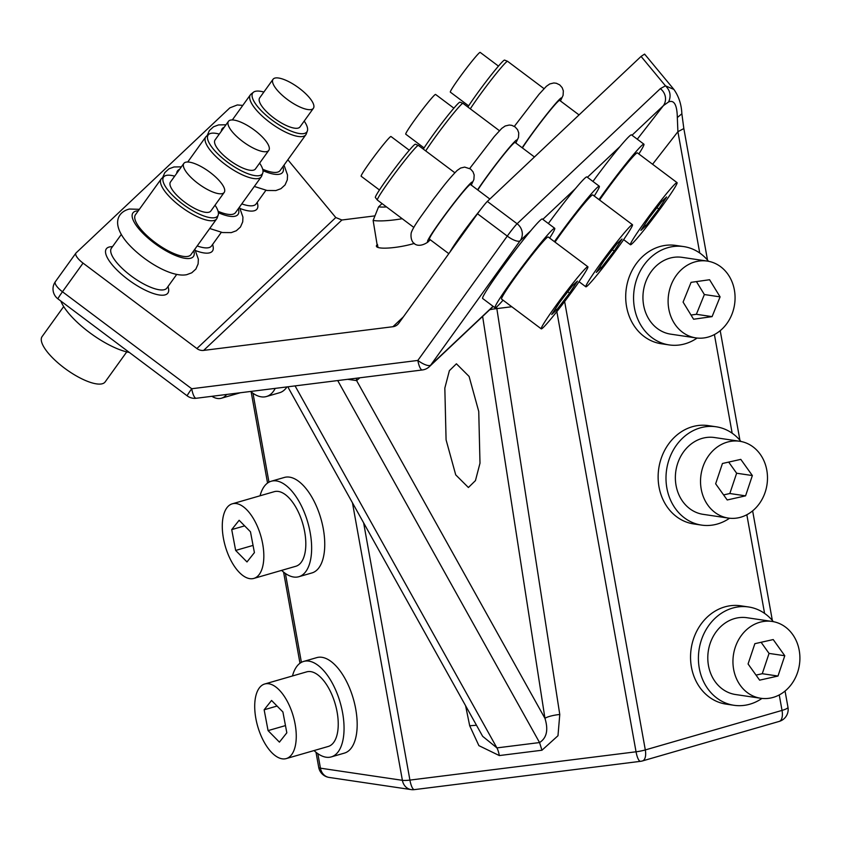 <?xml version="1.0" encoding="UTF-8"?>
<svg xmlns="http://www.w3.org/2000/svg" width="842" height="842" viewBox="0 0 842 842"><rect width="100%" height="100%" fill="white"/><g stroke="black" fill="none" stroke-linecap="round" stroke-linejoin="round"><path stroke-width="1.26" d="M498.464 66.108L480.172 52.383A24.85 1.473 126.9 0 0 479.182 52.983A24.85 1.473 126.9 0 0 461.9 74.317A24.85 1.473 126.9 0 0 450.344 92.136L468.636 105.86M467.878 107.029A33.333 1.968 126.9 0 1 486.729 80.716A33.333 1.968 126.9 0 1 503.284 60.919A33.333 1.968 126.9 0 1 504.579 60.098L507.558 61.287A34.164 2.021 126.9 0 0 507.558 61.287A34.164 2.021 126.9 0 0 506.231 62.14A34.164 2.021 126.9 0 0 489.57 82.021A34.164 2.021 126.9 0 0 470.299 108.85M579.043 114.922L559.677 100.387A34.164 2.021 126.9 0 0 558.309 101.219A34.164 2.021 126.9 0 0 541.648 121.101A34.164 2.021 126.9 0 0 522.387 147.929M453.87 108.165L435.577 94.441A24.85 1.473 126.9 0 0 434.588 95.051A24.85 1.473 126.9 0 0 417.306 116.375A24.85 1.473 126.9 0 0 405.749 134.194L424.052 147.918M425.705 150.907A34.164 2.021 126.9 0 1 444.976 124.09A34.164 2.021 126.9 0 1 461.637 104.198A34.164 2.021 126.9 0 1 462.974 103.345A34.164 2.021 126.9 0 0 462.974 103.345L459.995 102.156A33.333 1.968 126.9 0 0 458.69 102.987A33.333 1.968 126.9 0 0 442.134 122.785A33.333 1.968 126.9 0 0 423.294 149.097M534.449 156.98L515.083 142.445A34.164 2.021 126.9 0 0 513.715 143.277A34.164 2.021 126.9 0 0 497.054 163.169A34.164 2.021 126.9 0 0 477.793 189.987M242.78 105.408L237.339 104.955L229.834 107.871L76.106 252.884A12.42 4.021 -144.3 0 0 75.938 253.074A12.42 4.021 -144.3 0 0 83.053 263.125L196.891 348.546A9.315 8.799 46.7 0 0 203.659 350.398L392.93 326.717A9.315 8.799 46.7 0 0 398.75 323.286L477.509 213.763A12.42 0.737 -53.1 0 1 487.339 201.417L641.078 56.414L644.593 54.088L644.677 54.656M637.278 139.204L663.38 105.65L668.622 101.924C671.295 95.904 670.243 90.526 665.464 85.821L673.905 89.431L644.625 54.12M480.035 210.332A34.164 2.021 126.9 0 0 449.954 252.084M632.005 135.246L663.38 105.65A12.42 11.735 -133.3 0 0 660.328 88.663L517.104 223.751A12.42 0.737 126.9 0 0 507.273 236.097L417.842 360.439A12.42 3.357 82.9 0 0 422.358 369.964A12.42 12.42 0 0 0 429.346 366.68A12.42 11.735 46.7 0 0 430.736 365.081A12.42 4.021 -144.3 0 1 417.842 360.439L191.713 388.741A12.42 0.737 126.9 0 0 187.229 395.877A12.42 12.42 0 0 0 196.228 398.266L422.358 369.964M668.622 101.924C674.158 99.693 677.063 104.903 677.326 117.554L681.862 113.775M196.891 348.546L335.779 217.541L341.894 220.004L374.953 215.868M377.574 247.306L377.121 244.78A24.85 4.642 -10.2 0 0 376.395 246.211A24.85 4.642 -10.2 0 0 389.667 247.948A24.85 4.642 -10.2 0 0 414.411 243.391M377.121 244.78L373.132 220.446A34.164 6.389 -10.2 0 0 402.223 218.71M335.779 217.541L287.859 159.759M168.053 286.469L168.474 288.353A37.89 12.262 -144.3 0 1 164.443 295.037A37.89 12.262 -144.3 0 1 121.28 274.029A37.89 12.262 -144.3 0 1 109.776 246.895A37.89 12.262 -144.3 0 1 110.649 246.769L112.575 246.569M212.637 244.412L213.068 246.296A37.89 12.262 -144.3 0 1 209.037 252.968A37.89 12.262 -144.3 0 1 195.597 250.6M257.231 202.343L257.652 204.227A37.89 12.262 -144.3 0 1 253.631 210.91A37.89 12.262 -144.3 0 1 240.18 208.542M489.865 199.049L470.489 184.503A34.164 2.021 126.9 0 0 469.131 185.345A34.164 2.021 126.9 0 0 445.365 214.668A34.164 2.021 126.9 0 0 429.473 239.17L448.807 253.674M638.836 153.96A49.699 2.936 126.9 0 0 643.898 144.161L631.489 134.857A49.699 2.936 126.9 0 0 629.511 136.067A49.699 2.936 126.9 0 0 619.944 146.613A49.699 2.936 126.9 0 0 592.947 181.451M594.241 196.018A49.699 2.936 126.9 0 0 599.304 186.229L586.906 176.915A49.699 2.936 126.9 0 0 584.916 178.136A49.699 2.936 126.9 0 0 575.36 188.682A49.699 2.936 126.9 0 0 548.352 223.519M549.647 238.086A49.699 2.936 126.9 0 0 554.71 228.287L542.311 218.983A49.699 2.936 126.9 0 0 540.332 220.194A49.699 2.936 126.9 0 0 530.765 230.74A49.699 2.936 126.9 0 0 498.243 273.24A49.699 2.936 126.9 0 0 482.655 298.489L495.054 307.793A49.699 2.936 126.9 0 0 497.033 306.583A49.699 2.936 126.9 0 0 503.042 300.194M677.326 117.554L677.905 131.689L683.841 128.563L707.512 260.083M414.432 789.617A12.42 3.357 -97.1 0 1 409.917 780.092A12.42 2.326 169.8 0 1 402.392 780.323A12.42 10.672 -81.6 0 0 411.064 789.586A12.42 12.42 0 0 0 414.432 789.617L640.562 761.315A12.42 3.357 -97.1 0 1 636.047 751.79A12.42 2.326 -10.2 0 0 645.309 749.927L564.635 301.531M377.995 247.464L377.458 244.464M176.736 274.387L166.905 288.048A34.164 11.051 -144.3 0 1 163.811 289.806A34.164 11.051 -144.3 0 1 128.689 274.039A34.164 11.051 -144.3 0 1 111.428 248.158L121.259 234.497M221.33 232.329L211.5 245.99A34.164 11.051 -144.3 0 1 208.406 247.737A34.164 11.051 -144.3 0 1 197.196 245.938M265.925 190.271L256.094 203.932A34.164 11.051 -144.3 0 1 253 205.68A34.164 11.051 -144.3 0 1 241.791 203.88M643.898 144.161A49.699 2.936 126.9 0 0 641.92 145.371A49.699 2.936 126.9 0 0 598.999 199.586M599.304 186.229A49.699 2.936 126.9 0 0 597.325 187.44A49.699 2.936 126.9 0 0 554.404 241.654M554.71 228.287A49.699 2.936 126.9 0 0 552.731 229.498A49.699 2.936 126.9 0 0 518.167 272.145A49.699 2.936 126.9 0 0 495.054 307.793M669.137 344.915L661.275 343.747A49.699 42.7 -81.6 0 1 625.774 293.89A49.699 42.7 -81.6 0 1 666.232 245.275A49.699 42.7 -81.6 0 1 675.852 245.432L683.715 246.59A49.699 42.7 98.4 0 0 674.095 246.432A49.699 42.7 98.4 0 0 633.637 295.058A49.699 42.7 98.4 0 0 669.137 344.915A49.699 42.7 98.4 0 0 678.747 345.073A49.699 42.7 98.4 0 0 697.123 338.042M733.982 705.291L726.109 704.122A49.699 42.7 -81.6 0 1 690.556 656.023A49.699 42.7 -81.6 0 1 728.046 606.114A49.699 42.7 -81.6 0 1 740.697 605.798L748.559 606.966A49.699 42.7 98.4 0 0 735.908 607.282A49.699 42.7 98.4 0 0 698.418 657.181A49.699 42.7 98.4 0 0 733.982 705.291A49.699 42.7 98.4 0 0 746.622 704.975A49.699 42.7 98.4 0 0 761.968 698.418M701.554 525.103L693.692 523.934A49.699 42.7 -81.6 0 1 658.139 475.835A49.699 42.7 -81.6 0 1 695.629 425.926A49.699 42.7 -81.6 0 1 708.269 425.61L716.132 426.778A49.699 42.7 98.4 0 0 703.491 427.094A49.699 42.7 98.4 0 0 666.001 477.004A49.699 42.7 98.4 0 0 701.554 525.103A49.699 42.7 98.4 0 0 714.195 524.787A49.699 42.7 98.4 0 0 729.551 518.23M281.617 570.381A49.699 23.681 -106.1 0 0 298.836 576.717L311.961 572.928A49.699 23.681 -106.1 0 0 318.108 568.792A49.699 23.681 -106.1 0 0 318.56 511.483A49.699 23.681 -106.1 0 0 284.364 477.446L271.24 481.235A49.699 23.681 -106.1 0 0 265.083 485.36A49.699 23.681 -106.1 0 0 260.062 495.78M314.045 750.569A49.699 23.681 -106.1 0 0 331.264 756.905L344.378 753.116A49.699 23.681 -106.1 0 0 350.535 748.98A49.699 23.681 -106.1 0 0 350.988 691.671A49.699 23.681 -106.1 0 0 316.781 657.623L303.667 661.423A49.699 23.681 -106.1 0 0 297.51 665.548A49.699 23.681 -106.1 0 0 292.479 675.968M250.621 391.456A49.699 23.681 -106.1 0 0 266.419 396.529L279.533 392.74A49.699 23.681 -106.1 0 0 285.691 388.615A49.699 23.681 -106.1 0 0 286.985 386.91M382.058 203.585L378.553 206.89L373.132 220.446M511.768 306.741L496.843 308.604L496.57 306.983M356.471 378.216A12.42 11.651 -131 0 0 356.608 380.595L347.704 379.31M288.501 386.72L288.269 387.688L482.655 736.318L496.917 747.896L539.554 742.56L541.953 750.233L557.983 735.729L559.772 714.479A12.42 2.41 171.2 0 0 544.963 718.394C548.521 729.94 546.721 737.992 539.554 742.56L337.716 380.563M129.342 352.44A49.699 16.082 -144.3 0 1 60.813 301.026M677.052 182.63A38.827 2.294 126.9 0 0 675.505 183.577A38.827 2.294 126.9 0 0 648.498 216.899A38.827 2.294 126.9 0 0 630.447 244.748A38.827 2.294 126.9 0 0 631.995 243.801A38.827 2.294 126.9 0 0 659.002 210.479A38.827 2.294 126.9 0 0 677.052 182.63L637.373 152.855A38.827 2.294 126.9 0 0 635.826 153.802A38.827 2.294 126.9 0 0 599.588 200.028M632.458 224.698A38.827 2.294 126.9 0 0 630.911 225.645A38.827 2.294 126.9 0 0 603.903 258.968A38.827 2.294 126.9 0 0 585.853 286.806A38.827 2.294 126.9 0 0 587.4 285.859A38.827 2.294 126.9 0 0 614.407 252.537A38.827 2.294 126.9 0 0 632.458 224.698L592.779 194.923A38.827 2.294 126.9 0 0 591.231 195.87A38.827 2.294 126.9 0 0 554.994 242.096M587.863 266.756L548.184 236.981A38.827 2.294 126.9 0 0 546.637 237.928A38.827 2.294 126.9 0 0 519.63 271.25A38.827 2.294 126.9 0 0 501.579 299.089L541.259 328.864A38.827 2.294 126.9 0 0 542.806 327.927A38.827 2.294 126.9 0 0 569.813 294.605A38.827 2.294 126.9 0 0 587.863 266.756A38.827 2.294 126.9 0 0 586.316 267.703A38.827 2.294 126.9 0 0 559.32 301.026A38.827 2.294 126.9 0 0 541.259 328.864M740.928 441.471A49.699 42.7 98.4 0 0 716.132 426.778M773.345 621.659A49.699 42.7 98.4 0 0 748.559 606.966M708.511 261.283A49.699 42.7 98.4 0 0 683.715 246.59M298.836 576.717A49.699 23.681 -106.1 0 0 304.993 572.592A49.699 23.681 -106.1 0 0 305.446 515.272A49.699 23.681 -106.1 0 0 271.24 481.235M331.264 756.905A49.699 23.681 -106.1 0 0 337.41 752.769A49.699 23.681 -106.1 0 0 337.863 695.46A49.699 23.681 -106.1 0 0 303.667 661.423M266.419 396.529A49.699 23.681 -106.1 0 0 272.576 392.404A49.699 23.681 -106.1 0 0 275.218 388.383M476.488 725.257L469.699 725.751L478.887 745.633L499.317 755.569L541.953 750.233M378.553 206.89A26.997 5.052 -10.2 0 0 386.531 206.943M478.74 411.443L479.993 463.184L475.446 480.614L468.405 487.507L455.722 474.867L446.081 439.85L444.829 388.109L449.375 370.68L456.417 363.797L469.099 376.437L478.74 411.443M739.697 441.261L714.542 437.535A38.827 33.354 98.4 0 0 704.659 437.777A38.827 33.354 98.4 0 0 675.368 476.772A38.827 33.354 98.4 0 0 703.154 514.346L728.309 518.072A38.827 33.354 98.4 0 0 738.192 517.83A38.827 33.354 98.4 0 0 767.483 478.845A38.827 33.354 98.4 0 0 739.697 441.261A38.827 33.354 98.4 0 0 729.825 441.513A38.827 33.354 98.4 0 0 700.533 480.498A38.827 33.354 98.4 0 0 728.309 518.072M772.125 621.449L746.959 617.723A38.827 33.354 98.4 0 0 737.087 617.965A38.827 33.354 98.4 0 0 707.796 656.949A38.827 33.354 98.4 0 0 735.571 694.534L760.736 698.26A38.827 33.354 98.4 0 0 770.609 698.018A38.827 33.354 98.4 0 0 799.9 659.033A38.827 33.354 98.4 0 0 772.125 621.449A38.827 33.354 98.4 0 0 762.242 621.691A38.827 33.354 98.4 0 0 732.95 660.686A38.827 33.354 98.4 0 0 760.736 698.26M707.28 261.083L682.115 257.347A38.827 33.354 98.4 0 0 674.61 257.22A38.827 33.354 98.4 0 0 642.993 295.205A38.827 33.354 98.4 0 0 670.727 334.158L695.892 337.895A38.827 33.354 98.4 0 0 703.396 338.01A38.827 33.354 98.4 0 0 735.013 300.026A38.827 33.354 98.4 0 0 707.28 261.083A38.827 33.354 98.4 0 0 699.765 260.957A38.827 33.354 98.4 0 0 668.159 298.942A38.827 33.354 98.4 0 0 695.892 337.895M253.842 578.412L295.816 566.277A38.827 18.492 -106.1 0 0 300.626 563.045A38.827 18.492 -106.1 0 0 300.983 518.272A38.827 18.492 -106.1 0 0 274.26 491.675L232.287 503.811A38.827 18.492 -106.1 0 0 227.477 507.042A38.827 18.492 -106.1 0 0 227.119 551.815A38.827 18.492 -106.1 0 0 253.842 578.412A38.827 18.492 -106.1 0 0 258.652 575.181A38.827 18.492 -106.1 0 0 258.999 530.407A38.827 18.492 -106.1 0 0 232.287 503.811M286.259 758.589L328.243 746.465A38.827 18.492 -106.1 0 0 333.053 743.233A38.827 18.492 -106.1 0 0 333.4 698.46A38.827 18.492 -106.1 0 0 306.677 671.863L264.704 683.999A38.827 18.492 -106.1 0 0 259.894 687.219A38.827 18.492 -106.1 0 0 259.546 731.993A38.827 18.492 -106.1 0 0 286.259 758.589A38.827 18.492 -106.1 0 0 291.069 755.369A38.827 18.492 -106.1 0 0 291.427 710.595A38.827 18.492 -106.1 0 0 264.704 683.999M126.742 351.893L105.145 381.921A38.827 12.567 -144.3 0 1 101.629 383.91A38.827 12.567 -144.3 0 1 61.708 365.986A38.827 12.567 -144.3 0 1 42.1 336.579L63.697 306.551M454.838 172.757L418.4 145.424A34.164 2.021 126.9 0 0 418.379 145.413A34.164 2.021 126.9 0 0 417.043 146.255A34.164 2.021 126.9 0 0 393.435 175.368A34.164 2.021 126.9 0 0 377.374 200.059A34.164 2.021 126.9 0 0 377.395 200.091L413.822 227.424M658.77 209.016L666.601 196.986L661.58 201.67L648.729 218.373L640.899 230.392L645.919 225.709L658.77 209.016L656.971 207.658M614.176 251.074L622.006 239.054L616.986 243.727L604.135 260.431L596.304 272.45L601.325 267.777L614.176 251.074L612.376 249.727M569.581 293.132L577.412 281.112L572.392 285.796L559.541 302.488L551.71 314.508L556.73 309.835L569.581 293.132L567.782 291.785M211.879 396.308A38.827 18.492 -106.1 0 0 221.425 398.224A38.827 18.492 -106.1 0 0 226.235 394.993A38.827 18.492 -106.1 0 0 226.666 394.456M215.026 205.195A33.333 10.788 -144.3 0 1 218.173 215.099L217.152 217.952A34.164 11.051 -144.3 0 1 216.678 218.857L190.934 254.642A34.164 11.051 -144.3 0 1 187.84 256.4A34.164 11.051 -144.3 0 1 152.718 240.633A34.164 11.051 -144.3 0 1 135.457 214.752L161.19 178.957A34.164 11.051 -144.3 0 1 161.906 178.22L164.274 176.336A33.333 10.788 -144.3 0 1 166.611 175.346A33.333 10.788 -144.3 0 1 174.673 176.178M259.61 163.127A33.333 10.788 -144.3 0 1 262.767 173.042L261.736 175.883A34.164 11.051 -144.3 0 1 261.262 176.799L235.528 212.584A34.164 11.051 -144.3 0 1 232.434 214.342A34.164 11.051 -144.3 0 1 218.11 211.3M304.204 121.069A33.333 10.788 -144.3 0 1 307.362 130.973L306.33 133.825A34.164 11.051 -144.3 0 1 305.857 134.731L280.123 170.526A34.164 11.051 -144.3 0 1 277.029 172.273A34.164 11.051 -144.3 0 1 262.693 169.242M418.379 145.413L415.401 144.214A33.333 1.968 126.9 0 0 414.096 145.045A33.333 1.968 126.9 0 0 391.067 173.441A33.333 1.968 126.9 0 0 375.385 197.533L377.374 200.059M645.919 225.709L644.593 224.719M601.325 267.777L599.999 266.777M556.73 309.835L555.404 308.846M752.359 475.551L740.802 459.374L722.447 463.489L715.647 483.792L727.214 499.969L745.57 495.854L752.359 475.551L736.634 473.225L728.677 462.09M784.776 655.739L773.219 639.562L754.864 643.677L748.075 663.97L759.631 680.157L777.987 676.042L784.776 655.739L769.051 653.413L761.105 642.278M720.089 296.868L709.585 279.733L691.082 282.344L683.083 302.099L693.587 319.234L712.09 316.624L720.089 296.868L704.365 294.542L696.429 281.586M235.655 550.436L246.99 561.94L254.41 552.615L250.474 531.786L239.139 520.282L231.718 529.607L235.655 550.436L253.042 545.406M268.072 730.614L279.418 742.128L286.827 732.803L282.901 711.964L271.556 700.46L264.146 709.785L268.072 730.614L285.47 725.593M216.678 218.857A34.164 11.051 -144.3 0 1 213.573 220.604A34.164 11.051 -144.3 0 1 178.451 204.838A34.164 11.051 -144.3 0 1 161.19 178.957M261.262 176.799A34.164 11.051 -144.3 0 1 258.168 178.546A34.164 11.051 -144.3 0 1 223.046 162.78A34.164 11.051 -144.3 0 1 205.785 136.899A34.164 11.051 -144.3 0 1 206.5 136.162L208.869 134.278A33.333 10.788 -144.3 0 1 211.195 133.289A33.333 10.788 -144.3 0 1 219.267 134.11M305.857 134.731A34.164 11.051 -144.3 0 1 302.762 136.488A34.164 11.051 -144.3 0 1 267.64 120.711A34.164 11.051 -144.3 0 1 250.379 94.83A34.164 11.051 -144.3 0 1 251.084 94.094L253.463 92.21A33.333 10.788 -144.3 0 1 255.789 91.231A33.333 10.788 -144.3 0 1 263.862 92.052M745.57 495.854L729.835 493.517L736.634 473.225M723.604 494.917L729.835 493.517M777.987 676.042L762.263 673.705L769.051 653.413M756.021 675.105L762.263 673.705M712.09 316.624L696.366 314.298L704.365 294.542M691.019 315.045L696.366 314.298M231.718 529.607L244.643 525.871M264.146 709.785L277.06 706.049M218.173 215.099A33.333 10.788 -144.3 0 1 214.689 217.689A33.333 10.788 -144.3 0 1 179.251 201.364A33.333 10.788 -144.3 0 1 164.274 176.336M262.767 173.042A33.333 10.788 -144.3 0 1 259.283 175.631A33.333 10.788 -144.3 0 1 223.846 159.296A33.333 10.788 -144.3 0 1 208.869 134.278M307.362 130.973A33.333 10.788 -144.3 0 1 303.878 133.573A33.333 10.788 -144.3 0 1 268.44 117.238A33.333 10.788 -144.3 0 1 253.463 92.21M409.286 150.234L390.983 136.509A24.85 1.473 126.9 0 0 389.993 137.109A24.85 1.473 126.9 0 0 372.711 158.433A24.85 1.473 126.9 0 0 361.165 176.252L379.458 189.987M224.204 192.418L210.826 211.026A24.85 8.041 -144.3 0 1 208.574 212.3A24.85 8.041 -144.3 0 1 183.03 200.838A24.85 8.041 -144.3 0 1 170.473 182.009L183.861 163.401A24.85 8.041 -144.3 0 1 186.114 162.127A24.85 8.041 -144.3 0 1 211.658 173.599A24.85 8.041 -144.3 0 1 224.204 192.418A24.85 8.041 -144.3 0 1 221.962 193.692A24.85 8.041 -144.3 0 1 196.418 182.219A24.85 8.041 -144.3 0 1 183.861 163.401M268.798 150.36L255.421 168.968A24.85 8.041 -144.3 0 1 253.168 170.242A24.85 8.041 -144.3 0 1 227.624 158.77A24.85 8.041 -144.3 0 1 215.068 139.951L228.456 121.343A24.85 8.041 -144.3 0 1 230.708 120.069A24.85 8.041 -144.3 0 1 256.252 131.531A24.85 8.041 -144.3 0 1 268.798 150.36A24.85 8.041 -144.3 0 1 266.546 151.634A24.85 8.041 -144.3 0 1 241.001 140.161A24.85 8.041 -144.3 0 1 228.456 121.343M313.392 108.292L300.005 126.91A24.85 8.041 -144.3 0 1 297.763 128.184A24.85 8.041 -144.3 0 1 272.219 116.712A24.85 8.041 -144.3 0 1 259.662 97.893L273.05 79.274A24.85 8.041 -144.3 0 1 275.292 78.001A24.85 8.041 -144.3 0 1 300.836 89.473A24.85 8.041 -144.3 0 1 313.392 108.292A24.85 8.041 -144.3 0 1 311.14 109.565A24.85 8.041 -144.3 0 1 285.596 98.104A24.85 8.041 -144.3 0 1 273.05 79.274M560.383 100.914A37.269 2.2 126.9 0 0 560.056 98.809A37.269 2.2 126.9 0 0 522.166 147.76M515.788 142.972A37.269 2.2 126.9 0 0 515.462 140.867A37.269 2.2 126.9 0 0 477.572 189.829M641.078 56.414L665.464 85.821L660.328 88.663M487.339 201.417L517.104 223.751A12.42 11.735 -133.3 0 1 520.167 240.738A12.42 4.021 -144.3 0 1 507.273 236.097L477.509 213.763M392.93 326.717L403.36 316.876M83.053 263.125L62.466 291.764L191.713 388.741A12.42 3.357 82.9 0 0 196.228 398.266M530.765 230.74L520.167 240.738L430.736 365.081L493.065 306.299M575.36 188.682L542.816 219.362M619.944 146.613L587.411 177.304M203.659 350.398L341.894 220.004M57.982 298.899A12.42 0.737 126.9 0 1 62.466 291.764A12.42 4.021 -144.3 0 1 55.351 281.702A12.42 12.42 0 0 0 57.982 298.899L187.229 395.877M652.571 164.264L677.905 131.689L699.734 253.021M714.405 334.558L732.161 433.209M746.833 514.746L764.578 613.386M779.25 694.934L782.029 710.406L645.309 749.927A12.42 5.915 -106.1 0 1 642.467 760.926L779.197 721.415A12.42 5.915 -106.1 0 0 782.029 710.406A12.42 2.326 169.8 0 0 787.975 707.28L785.049 691.05M352.461 502.811L402.392 780.323L320.444 768.178L317.834 753.653M329.117 777.429A12.42 10.672 -81.6 0 1 320.444 768.178A12.42 2.326 -10.2 0 1 318.708 767.336A12.42 12.42 0 0 0 329.117 777.429L411.064 789.586M556.846 311.603L636.047 751.79L409.917 780.092L363.628 522.84M471.194 185.04A37.269 2.2 126.9 0 0 470.867 182.935A37.269 2.2 126.9 0 0 441.776 219.257A37.269 2.2 126.9 0 0 429.094 240.738A37.269 2.2 126.9 0 0 430.178 239.696M268.977 482.161L252.989 393.277M301.404 662.349L285.406 573.465M489.697 309.74A12.42 2.41 171.2 0 1 496.843 308.604L559.772 714.479M465.594 705.712L469.699 725.751M359.839 377.795L356.608 380.595L544.963 718.394L482.624 316.413M499.317 755.569A12.42 3.357 82.9 0 0 496.917 747.896L295.079 385.899M193.744 250.737A37.269 12.062 -144.3 0 1 190.082 258.368A37.269 12.062 -144.3 0 1 147.624 237.707A37.269 12.062 -144.3 0 1 136.309 211.026A37.269 12.062 -144.3 0 1 138.267 210.837M238.339 208.669A37.269 12.062 -144.3 0 1 234.676 216.31A37.269 12.062 -144.3 0 1 218.394 212.71M176.725 173.326A37.269 12.062 -144.3 0 1 179.588 169.337M282.933 166.611A37.269 12.062 -144.3 0 1 279.26 174.252A37.269 12.062 -144.3 0 1 262.978 170.652M221.32 131.257A37.269 12.062 -144.3 0 1 224.183 127.279M507.589 61.308L544.016 88.642M514.315 126.395L538.975 94.346L546.363 86.316L549.773 83.937L553.847 82.969L556.362 83.274L559.698 84.874L562.161 87.631L563.34 90.862L563.087 95.356L560.446 100.966M462.995 103.366L499.422 130.699M469.72 168.463L494.38 136.404L501.769 128.373L505.179 125.995L509.252 125.037L511.778 125.332L515.104 126.931L517.567 129.689L518.756 132.92L518.493 137.414L515.851 143.024M683.841 128.563L681.873 113.828C681.462 104.555 678.81 96.43 673.905 89.431M75.938 253.074L55.351 281.702M720.215 330.674L739.929 440.271M752.632 510.862L772.346 620.449M779.197 721.415A12.42 12.42 0 0 0 787.975 707.28M493.223 306.414L429.346 366.68M640.562 761.315A12.42 12.42 0 0 0 642.467 760.926M430.251 239.749L427.904 242.064C417.59 249.148 409.738 243.843 411.18 233.034C412.054 230.013 415.169 224.698 420.526 217.089L433.283 199.396C441.839 188.324 447.291 180.567 457.174 170.442L460.585 168.063L464.658 167.095L470.51 168.989L472.972 171.747L474.162 174.978L473.899 179.472L471.267 185.093M318.708 767.336L316.003 752.274M299.984 663.243L283.575 572.086M267.556 483.055L251.158 391.898M623.638 239.633L630.447 244.748M579.043 281.702L585.853 286.806M139.362 209.321L129.394 209.037C118.354 211.774 110.934 222.898 126.511 241.896C141.582 259.652 170.968 277.923 186.703 274.681L191.734 272.819L195.881 269.051L198.123 263.914L198.354 259.189L194.839 249.221M181.388 166.842L173.989 166.969L168.958 168.832L164.811 172.599L162.58 177.683M209.732 228.508L222.467 232.539L231.287 232.613L236.328 230.75L240.475 226.993L242.717 221.856L242.949 217.12L239.433 207.153M225.982 124.774L218.583 124.911L213.542 126.774L209.395 130.542L207.164 135.625M254.326 186.45L267.061 190.481L275.881 190.555L280.923 188.692L285.07 184.924L287.311 179.799L287.532 175.062L284.017 165.095M240.391 392.74L221.425 398.224M205.785 136.899L187.734 162.001M250.379 94.83L232.329 119.943"/></g></svg>
